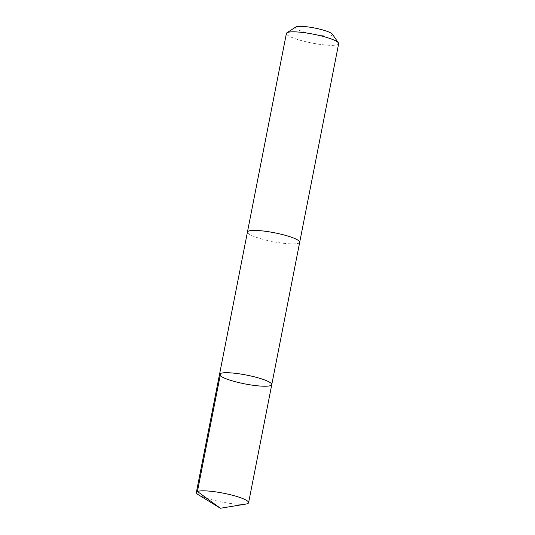 <?xml version="1.0" encoding="UTF-8"?>
<svg xmlns="http://www.w3.org/2000/svg" width="535" height="535" viewBox="0 0 535 535"><rect width="100%" height="100%" fill="white"/><g stroke="black" fill="none" stroke-linecap="round" stroke-linejoin="round"><path stroke-width="0.4" stroke-dasharray="2.67 2.01" d="M219.524 374.353A26.623 4.487 -168.9 0 0 232.237 380.846A26.623 4.487 -168.9 0 0 271.767 384.605M245.919 504.07A26.623 4.487 11.1 0 1 209.058 498.948A26.623 4.487 11.1 0 1 198.318 494.728M299.687 242.288A26.616 4.487 11.1 0 1 260.157 238.536A26.616 4.487 11.1 0 1 247.444 232.043M299.667 242.395A26.623 4.487 11.1 0 1 272.703 241.566A26.623 4.487 11.1 0 1 247.424 232.143M338.655 43.709A26.623 4.487 11.1 0 1 311.664 42.987A26.623 4.487 11.1 0 1 286.399 33.458M332.402 34.207A18.939 3.19 11.1 0 1 313.37 34.28A18.939 3.19 11.1 0 1 295.775 27.024"/><path stroke-width="0.8" d="M247.424 232.143A26.623 4.487 11.1 0 1 247.437 232.043A26.616 4.487 11.1 0 1 286.974 235.801A26.616 4.487 11.1 0 1 299.687 242.288L271.767 384.605A26.623 4.487 -168.9 0 0 246.508 375.075A26.623 4.487 -168.9 0 0 219.524 374.353A26.623 4.487 -168.9 0 0 232.237 380.846A26.623 4.487 -168.9 0 0 271.767 384.605A26.623 4.487 -168.9 0 0 246.508 375.075A26.623 4.487 -168.9 0 0 219.524 374.353L196.345 492.454A26.623 4.487 11.1 0 1 235.888 496.212A26.623 4.487 11.1 0 1 248.601 502.706A26.623 4.487 11.1 0 1 245.919 504.07L220.38 508.25L198.318 494.728A26.623 4.487 11.1 0 1 196.345 492.454M219.524 374.353L247.444 232.043A26.623 4.487 11.1 0 1 286.981 235.801A26.623 4.487 11.1 0 1 299.694 242.295A26.623 4.487 11.1 0 1 299.667 242.395M247.437 232.043L286.399 33.458A26.623 4.487 11.1 0 1 286.934 32.782A26.623 4.487 11.1 0 1 325.942 37.216A26.623 4.487 11.1 0 1 338.414 42.88A26.623 4.487 11.1 0 1 338.655 43.709L299.694 242.295M286.934 32.782L295.775 27.024A18.939 3.19 11.1 0 1 323.528 30.174A18.939 3.19 11.1 0 1 332.402 34.207L338.414 42.88M220.607 373.397L197.435 491.505L220.38 508.25M271.767 384.605L248.601 502.706"/></g></svg>
